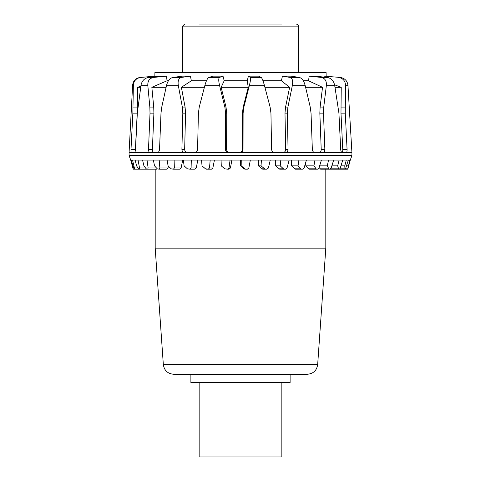 <?xml version="1.0" encoding="UTF-8"?>
<svg xmlns="http://www.w3.org/2000/svg" width="481" height="481" viewBox="0 0 481 481"><rect width="100%" height="100%" fill="white"/><g stroke="black" fill="none" stroke-linecap="round" stroke-linejoin="round"><path stroke-width="0.72" d="M155.189 248.148L325.811 248.148L317.664 364.64C316.732 370.538 313.299 373.743 307.353 374.254L173.647 374.254C167.701 373.743 164.268 370.532 163.336 364.64L155.189 248.148L155.189 169.18L150.86 169.18M325.811 248.148L325.811 169.18L334.265 169.18M281.848 382.527L281.848 456.95L199.152 456.95L199.152 382.527M190.885 374.254L190.885 382.527L290.115 382.527L290.115 374.254M281.848 24.05L199.152 24.05M332.599 169.18L331.968 169.18M145.947 169.18L145.521 169.18M319.113 167.532L320.635 169.18L329.064 169.18L327.266 165.867L328.547 160.083L333.676 160.083L331.181 167.983L330.14 169.18L329.064 169.18M147.691 169.18L146.194 168.819L143.921 165.867L142.568 160.083L147.012 160.083L148.136 167.983L147.691 169.18L156.596 169.18L157.167 168.723M305.639 162.728L305.832 165.867L308.483 168.819L309.181 169.18L316.414 169.18L313.907 165.867L315.007 160.083L321.422 160.083L318.975 167.983L317.767 169.18L316.414 169.18M159.181 169.18L157.257 168.819L154.545 165.867L153.349 160.083L159.175 160.083L159.872 167.983L159.181 169.18L167.021 169.18L168.037 167.983L168.38 166.149M291.3 160.083L291.588 165.867L295.388 169.18L301.172 169.18L298.04 165.867L298.923 160.083L306.415 160.083L304.094 167.983L302.759 169.18L301.172 169.18M173.437 169.18L171.152 168.819L168.091 165.867L167.099 160.083L174.11 160.083L174.356 167.983L173.437 169.18L179.942 169.18L181.133 167.983L182.678 160.083M275.391 160.083L275.601 165.867L279.732 169.18L283.874 169.18L280.219 165.867L280.85 160.083L289.165 160.083L287.049 167.983L285.63 169.18L283.874 169.18M189.983 169.18L187.41 168.819L184.103 165.867L183.345 160.083L191.306 160.083L191.089 167.983L189.983 169.18L194.931 169.18L196.242 167.983L197.823 160.083M258.297 160.083L258.417 165.867L262.734 169.18L265.091 169.18L261.045 165.867L261.405 160.083L270.256 160.083L268.422 167.983L266.967 169.18L265.091 169.18M208.243 169.18L205.477 168.819L202.032 165.867L201.545 160.083L210.173 160.083L209.506 167.983L208.243 169.18L211.466 169.18L212.861 167.983L214.418 160.083M227.603 169.18L224.735 168.819L221.272 165.867L221.062 160.083L230.074 160.083L228.974 167.983L227.603 169.18L228.992 169.18L230.423 167.983L231.908 160.083M347.721 169.18L349.873 160.083L350.276 160.083L347.793 169.18L337.53 169.18M131.265 160.083L132.54 160.083L134.391 167.983L134.482 169.18L133.977 168.819L131.265 160.083L130.724 160.083L133.207 169.18L143.398 169.18M344.991 169.18L344.775 165.867L346.284 160.083L348.352 160.083L345.412 169.18L335.053 169.18M338.696 169.18L337.674 165.867L339.099 160.083L342.755 160.083L340.301 167.983L339.46 169.18L329.359 169.18M139.544 167.983L139.364 169.18L138.732 169.18L136.592 165.867L135.125 160.083L138.029 160.083L139.544 167.983L145.539 167.983M245.472 169.18L241.173 165.867L241.246 160.083L250.33 160.083L248.839 167.983L247.402 169.18L244.985 169.18L244.035 168.819L244.528 168.819M240.596 160.083L240.62 165.867L244.035 168.819M230.074 160.083L241.246 160.083M210.173 160.083L221.062 160.083M191.306 160.083L201.545 160.083M174.11 160.083L183.345 160.083M159.175 160.083L167.099 160.083M147.012 160.083L153.349 160.083M138.029 160.083L142.568 160.083M132.54 160.083L135.125 160.083M350.276 160.083L351.93 155.531L351.93 152.639L347.949 85.239C347.318 80.82 344.763 78.217 340.295 77.435L324.056 76.148L340.295 77.435M348.352 160.083L349.873 160.083M342.755 160.083L346.284 160.083M333.676 160.083L339.099 160.083M321.422 160.083L328.547 160.083M306.415 160.083L315.007 160.083M289.165 160.083L298.923 160.083M270.256 160.083L280.85 160.083M250.33 160.083L261.405 160.083M149.032 169.18L139.364 169.18M144.583 169.18L134.482 169.18M336.7 169.18L346.807 169.18M150.884 169.18L141.54 169.18M264.61 169.18L266.967 169.18M281.493 169.18L285.63 169.18M310.534 169.18L317.767 169.18M321.711 169.18L330.14 169.18M336.417 169.18L346.518 169.18M151.641 169.18L142.304 169.18M209.626 169.18L206.403 169.18M346.645 165.867L348.322 165.867M340.957 165.867L344.775 165.867M331.848 165.867L337.674 165.867M319.631 165.867L327.266 165.867M305.832 165.867L313.907 165.867M291.588 165.867L298.04 165.867M275.601 165.867L280.219 165.867M258.417 165.867L261.045 165.867M240.62 165.867L241.173 165.867M130.724 160.083L129.07 155.531L129.07 152.639L134.289 152.639C134.921 152.453 135.323 151.359 135.498 149.363L137.326 113.125L140.999 85.239C141.925 80.82 144.444 78.217 148.545 77.435L161.838 76.148L166.492 76.148L153.505 77.435C149.585 78.217 147.685 80.82 147.799 85.239L149.844 107.077L150.012 113.125L148.503 149.363C148.527 151.359 149.116 152.453 150.27 152.639L157.173 152.639C158.526 152.453 159.313 151.359 159.542 149.363L160.997 113.125L161.76 107.077L166.57 85.239C167.755 80.82 169.853 78.217 172.853 77.435L182.419 76.148L190.428 76.148L181.379 77.435C178.698 78.217 177.657 80.82 178.271 85.239L182.329 107.077L182.816 113.125L181.908 149.363C182.022 151.359 182.942 152.453 184.668 152.639L194.468 152.639C196.308 152.453 197.342 151.359 197.577 149.363L198.406 113.125L199.248 107.077L204.93 85.239C206.169 80.82 207.473 78.217 208.856 77.435L213.047 76.148L223.022 76.148L219.48 77.435C218.494 78.217 218.5 80.82 219.504 85.239L224.867 107.077L225.595 113.125L225.445 149.363C225.631 151.359 226.719 152.453 228.715 152.639L239.724 152.639C241.733 152.453 242.833 151.359 243.037 149.363L243.103 113.125L243.867 107.077L249.435 85.239C250.511 80.82 250.811 78.217 250.324 77.435L248.418 76.148L258.634 76.148L261.213 77.435C262.097 78.217 263.149 80.82 264.364 85.239L270.112 107.077L270.947 113.125L271.579 149.363C271.807 151.359 272.883 152.453 274.801 152.639L285.113 152.639C286.941 152.453 287.921 151.359 288.059 149.363L287.343 113.125L287.909 107.077L292.4 85.239C293.127 80.82 292.358 78.217 290.103 77.435L282.425 76.148L291.113 76.148L299.362 77.435C301.966 78.217 303.878 80.82 305.098 85.239L310.239 107.077L311.039 113.125L312.343 149.363C312.578 151.359 313.444 152.453 314.959 152.639L322.787 152.639C324.122 152.453 324.813 151.359 324.855 149.363L323.485 113.125L323.749 107.077L326.389 85.239C326.641 80.82 324.946 78.217 321.302 77.435L309.181 76.148L314.845 76.148L327.333 77.435C331.205 78.217 333.652 80.82 334.668 85.239L338.931 113.125L340.686 149.363C340.879 151.359 341.396 152.453 342.238 152.639L346.23 152.639C346.843 152.453 347.12 151.359 347.072 149.363L345.28 113.125L345.526 85.239C345.262 80.82 342.929 78.217 338.528 77.435M134.289 152.639L150.27 152.639M157.173 152.639L184.668 152.639M194.468 152.639L228.715 152.639M239.724 152.639L274.801 152.639M285.113 152.639L314.959 152.639M322.787 152.639L342.238 152.639M346.23 152.639L351.93 152.639M341.913 152.639C342.532 152.453 342.821 151.359 342.767 149.363L340.981 113.125L341.233 87.308L334.584 84.806M319.125 152.639C320.472 152.453 321.164 151.359 321.212 149.363L319.841 113.125L320.112 107.077L322.523 87.308L308.513 80.778L309.181 76.148M324.02 77.092L324.056 76.148M282.744 152.639C284.578 152.453 285.564 151.359 285.702 149.363L284.986 113.125L285.552 107.077L289.634 87.308L281.403 80.778L282.425 76.148M239.057 152.639C241.065 152.453 242.171 151.359 242.376 149.363L242.436 113.125L243.206 107.077L248.25 87.308L247.222 80.778L248.418 76.148M155.357 76.774L155.351 76.148L154.846 76.148L154.912 72.427L326.088 72.427L326.154 76.184M166.492 76.148L167.039 80.778L168.44 80.778M190.428 76.148L191.366 80.778L206.457 80.778M223.022 76.148L224.188 80.778L247.222 80.778M262.975 80.778L281.403 80.778M303.295 80.778L308.513 80.778M335.023 87.308L341.233 87.308M305.591 87.308L322.523 87.308M264.911 87.308L289.634 87.308M224.188 80.778L221.146 87.308L226.01 107.077L226.737 113.125L226.587 149.363C226.773 151.359 227.868 152.453 229.864 152.639M221.146 87.308L248.25 87.308M191.366 80.778L181.385 87.308L185.083 107.077L185.57 113.125L184.662 149.363C184.776 151.359 185.702 152.453 187.434 152.639M181.385 87.308L204.389 87.308M167.039 80.778L151.852 87.308L153.728 107.077L153.902 113.125L152.393 149.363C152.417 151.359 153.012 152.453 154.179 152.639M151.852 87.308L166.107 87.308M129.07 155.531L351.93 155.531M140.867 86.123L137.638 87.308L140.692 87.308M137.638 87.308L137.211 113.125L135.341 150.667M155.351 76.148L140.674 77.435C136.195 78.217 133.754 80.82 133.357 85.239L132.858 113.125L131.006 149.363C130.928 151.359 131.085 152.453 131.475 152.639M317.664 364.64L163.336 364.64M182.612 72.427L182.612 26.118L298.388 26.118C298.659 25.355 297.967 24.669 296.32 24.05M230.423 167.983L228.974 167.983M261.802 168.819L264.189 168.819M212.861 167.983L209.506 167.983M278.848 168.819L283.038 168.819M196.242 167.983L191.089 167.983M294.588 168.819L300.445 168.819M181.133 167.983L174.356 167.983M308.483 168.819L315.807 168.819M168.037 167.983L159.872 167.983M320.069 168.819L328.601 168.819M156.475 167.983L148.136 167.983M330.736 168.819L338.396 168.819M339.911 168.819L344.859 168.819M137.837 167.983L134.391 167.983M345.707 168.819L347.769 168.819M133.628 167.983L132.852 167.983M148.545 77.435L153.505 77.435M172.853 77.435L181.379 77.435M208.856 77.435L219.48 77.435M250.324 77.435L261.213 77.435M290.103 77.435L299.362 77.435M321.302 77.435L327.333 77.435M140.999 85.239L147.799 85.239M166.57 85.239L178.271 85.239M204.93 85.239L219.504 85.239M249.435 85.239L264.364 85.239M292.4 85.239L305.098 85.239M326.389 85.239L334.668 85.239M345.526 85.239L347.949 85.239M342.767 149.363L347.072 149.363M340.981 113.125L345.28 113.125M340.903 107.077L345.196 107.077M321.212 149.363L324.855 149.363M319.841 113.125L323.485 113.125M320.112 107.077L323.749 107.077M285.702 149.363L288.059 149.363M284.986 113.125L287.343 113.125M285.552 107.077L287.909 107.077M242.376 149.363L243.037 149.363M242.436 113.125L243.103 113.125M243.206 107.077L243.867 107.077M226.587 149.363L225.445 149.363M226.737 113.125L225.595 113.125M226.01 107.077L224.867 107.077M184.662 149.363L181.908 149.363M185.57 113.125L182.816 113.125M185.083 107.077L182.329 107.077M152.393 149.363L148.503 149.363M153.902 113.125L150.012 113.125M153.728 107.077L149.844 107.077M154.846 76.148L140.674 77.435M140.139 77.435C135.696 78.169 133.183 80.772 132.606 85.239L133.357 85.239M137.386 107.077L133.039 107.077M137.211 113.125L132.858 113.125M135.359 149.363L131.006 149.363M182.612 26.118L184.68 24.05M298.388 72.427L298.388 26.118M132.606 85.239L129.07 152.639"/></g></svg>
